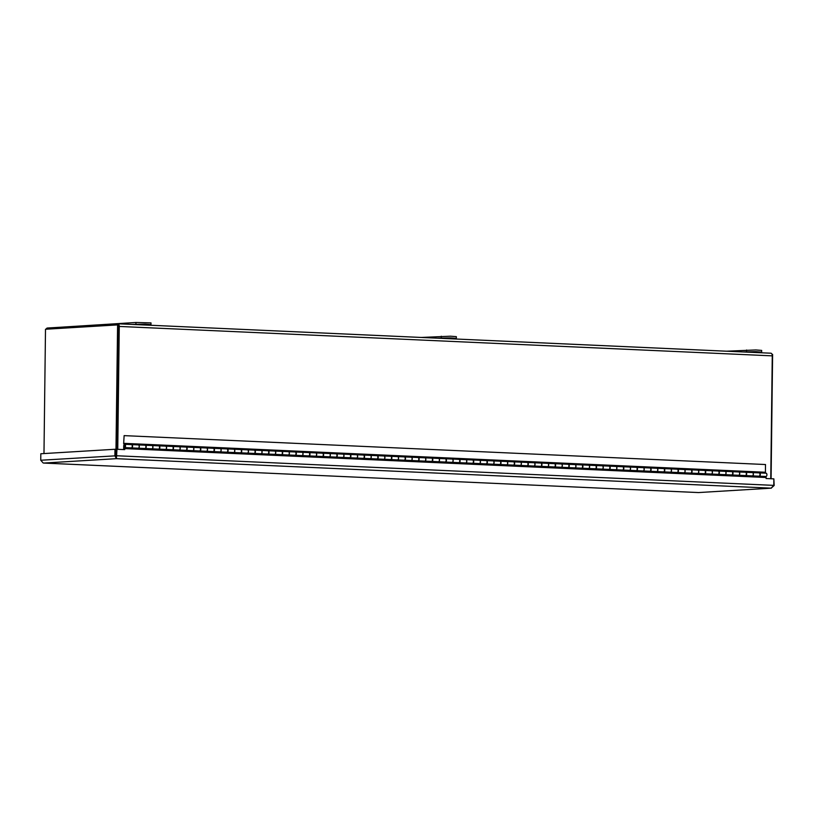 <?xml version="1.0" encoding="UTF-8"?>
<svg xmlns="http://www.w3.org/2000/svg" width="815" height="815" viewBox="0 0 815 815"><rect width="100%" height="100%" fill="white"/><g stroke="black" fill="none" stroke-linecap="round" stroke-linejoin="round"><path stroke-width="1.22" d="M117.788 324.991A1.538 0.856 92.6 0 1 118.583 326.479L117.085 449.279L118.603 324.94L117.594 324.9L115.924 453.894M117.757 449.31L119.265 326.438A2.761 1.538 -87.4 0 0 117.849 323.779A2.761 1.538 -87.4 0 0 117.757 323.779L47.382 328.027A2.761 1.538 -87.4 0 0 46.129 329.209M117.941 323.789L770.756 353.201A2.761 1.538 92.6 0 1 770.847 353.201A2.761 1.538 92.6 0 1 772.263 355.86L770.756 478.741M43.979 453.558L45.497 329.25L117.594 324.9M771.092 478.751L772.61 354.413L772.029 354.382M773.853 478.965L774.168 485.475L771.112 488.175L773.781 485.373L773.863 478.874L766.1 478.527L766.11 477.498L124.736 448.596L124.726 449.625L116.973 449.279L116.413 458.672L114.884 455.768L114.966 449.269L40.831 453.751L40.75 460.241L43.175 462.981M698.608 492.566L771.357 488.165L116.413 458.672L115.893 455.809L40.75 460.241M773.781 485.373L116.891 455.768L116.209 455.809L116.423 457.449M115.893 455.809L115.975 449.32L114.966 449.269M116.973 449.279L116.29 449.32L116.209 455.809M123.666 449.585L123.707 445.999A1.64 0.917 92.6 0 1 124.705 444.297A1.64 0.917 92.6 0 1 125.541 445.988A1.64 0.917 92.6 0 1 124.552 447.588A1.64 0.917 92.6 0 1 124.074 447.313L124.053 449.595L124.063 448.637L124.736 448.596M124.125 435.628L123.656 443.706L124.125 435.628L765.499 464.53L765.428 473.169M758.429 472.853L758.408 472.303L751.766 472.007L758.796 472.282L758.806 472.873M744.778 472.242L744.767 471.691L738.125 471.396L738.135 471.946M731.126 471.63L731.116 471.08L724.474 470.775M717.485 471.009L717.475 470.459L710.833 470.163M703.834 470.398L703.824 469.848L697.182 469.552M690.193 469.786L690.183 469.236L683.541 468.931M676.542 469.165L676.532 468.615L669.889 468.319M662.901 468.554L662.89 468.004L656.248 467.708M649.249 467.942L649.239 467.392L642.597 467.087M635.608 467.321L635.598 466.771L628.956 466.475M621.957 466.71L621.947 466.16L615.305 465.864M608.316 466.099L608.306 465.548L601.664 465.243M594.665 465.477L594.655 464.927L588.012 464.632M581.024 464.866L581.014 464.316L574.371 464.01L574.381 464.56M567.372 464.244L567.362 463.694L560.72 463.399L560.73 463.949M553.731 463.633L553.721 463.083L547.079 462.788L547.089 463.338M540.08 463.022L540.07 462.472L533.428 462.166M526.439 462.4L526.429 461.85L519.787 461.555M512.788 461.789L512.778 461.239L506.135 460.944M499.147 461.178L499.137 460.628L492.494 460.322M485.496 460.557L485.485 460.006L478.843 459.711M471.854 459.945L471.844 459.395L465.202 459.1M458.203 459.334L458.193 458.784L451.551 458.478M444.562 458.713L444.552 458.162L437.91 457.867M430.911 458.101L430.901 457.551L424.258 457.246M417.27 457.48L417.26 456.93L410.617 456.634M403.619 456.869L403.608 456.319L396.966 456.023M389.978 456.257L389.967 455.707L383.325 455.402L383.335 455.952M376.326 455.636L376.316 455.086L369.674 454.79L369.684 455.341M362.685 455.025L362.675 454.475L356.033 454.179M349.034 454.413L349.024 453.863L342.382 453.558M335.393 453.792L335.383 453.242L328.74 452.946M321.742 453.181L321.731 452.631L315.089 452.335M308.101 452.57L308.09 452.019L301.438 451.714M294.449 451.948L294.439 451.398L287.797 451.103M280.808 451.337L280.798 450.787L274.146 450.481M267.157 450.715L267.147 450.175L260.505 449.87M253.516 450.104L253.506 449.554L246.853 449.259M239.865 449.493L239.855 448.943L233.212 448.637M226.224 448.871L226.213 448.321L219.561 448.026M212.572 448.26L212.562 447.71L205.92 447.415M198.931 447.649L198.921 447.099L192.269 446.793L192.289 447.343M185.28 447.028L185.27 446.477L178.628 446.182L178.638 446.732M171.639 446.416L171.619 445.866L164.976 445.571L164.997 446.121M157.988 445.805L157.978 445.255L151.335 444.949M144.347 445.184L144.326 444.633L137.684 444.338M130.695 444.572L130.685 444.022L123.656 443.706M759.305 472.924A1.64 0.917 92.6 0 1 759.458 472.904L766.08 473.199A1.64 0.917 92.6 0 1 766.915 474.89A1.64 0.917 92.6 0 1 765.927 476.49L759.305 476.194A1.64 0.917 92.6 0 1 759.152 476.164M124.033 443.35L765.407 472.252M759.458 472.904A1.64 0.917 92.6 0 1 760.293 474.585A1.64 0.917 92.6 0 1 759.305 476.194M130.685 444.022L124.043 443.686M131.572 444.633A1.64 0.917 92.6 0 1 131.735 444.613A1.64 0.917 92.6 0 1 132.57 446.304A1.64 0.917 92.6 0 1 131.582 447.904A1.64 0.917 92.6 0 1 131.429 447.873M131.072 444.002L131.083 444.593M131.582 447.904L138.204 448.199A1.64 0.917 -87.4 0 0 139.192 446.6A1.64 0.917 -87.4 0 0 138.346 444.919L131.735 444.613M137.704 444.888L137.684 444.297L144.713 444.613L144.724 445.204M145.223 445.245A1.64 0.917 92.6 0 1 145.376 445.235A1.64 0.917 92.6 0 1 146.221 446.915A1.64 0.917 92.6 0 1 145.223 448.515A1.64 0.917 92.6 0 1 145.08 448.484M145.223 448.515L151.845 448.821A1.64 0.917 -87.4 0 0 152.833 447.211A1.64 0.917 -87.4 0 0 151.998 445.53L145.376 445.235M151.346 445.499L151.335 444.909L158.365 445.224L158.375 445.815M158.864 445.866A1.64 0.917 92.6 0 1 159.027 445.846A1.64 0.917 92.6 0 1 159.862 447.537A1.64 0.917 92.6 0 1 158.874 449.136A1.64 0.917 92.6 0 1 158.721 449.106M158.874 449.136L165.496 449.432A1.64 0.917 -87.4 0 0 166.484 447.832A1.64 0.917 -87.4 0 0 165.639 446.141L159.027 445.846M171.619 445.866L164.976 445.53M172.515 446.477A1.64 0.917 92.6 0 1 172.668 446.467A1.64 0.917 92.6 0 1 173.513 448.148A1.64 0.917 92.6 0 1 172.525 449.748A1.64 0.917 92.6 0 1 172.373 449.717M172.006 445.846L172.016 446.437M172.525 449.748L179.137 450.043A1.64 0.917 -87.4 0 0 180.125 448.444A1.64 0.917 -87.4 0 0 179.29 446.763L172.668 446.467M185.27 446.477L178.628 446.141M186.156 447.099A1.64 0.917 92.6 0 1 186.319 447.078A1.64 0.917 92.6 0 1 187.155 448.759A1.64 0.917 92.6 0 1 186.166 450.359A1.64 0.917 92.6 0 1 186.014 450.338M185.657 446.457L185.667 447.048M186.166 450.359L192.788 450.664A1.64 0.917 -87.4 0 0 193.776 449.065A1.64 0.917 -87.4 0 0 192.931 447.374L186.319 447.078M198.921 447.099L192.269 446.752M199.807 447.71A1.64 0.917 92.6 0 1 199.96 447.69A1.64 0.917 92.6 0 1 200.806 449.381A1.64 0.917 92.6 0 1 199.818 450.98A1.64 0.917 92.6 0 1 199.665 450.95M199.298 447.068L199.308 447.659M199.818 450.98L206.429 451.276A1.64 0.917 -87.4 0 0 207.417 449.676A1.64 0.917 -87.4 0 0 206.582 447.995L199.96 447.69M205.93 447.965L205.92 447.374L212.949 447.69L212.959 448.281M213.449 448.321A1.64 0.917 92.6 0 1 213.612 448.311A1.64 0.917 92.6 0 1 214.447 449.992A1.64 0.917 92.6 0 1 213.459 451.591A1.64 0.917 92.6 0 1 213.306 451.561M213.459 451.591L220.081 451.887A1.64 0.917 -87.4 0 0 221.069 450.288A1.64 0.917 -87.4 0 0 220.223 448.607L213.612 448.311M219.581 448.576L219.561 447.985L226.59 448.301L226.601 448.892M227.1 448.943A1.64 0.917 92.6 0 1 227.253 448.922A1.64 0.917 92.6 0 1 228.098 450.603A1.64 0.917 92.6 0 1 227.11 452.213A1.64 0.917 92.6 0 1 226.957 452.182M227.11 452.213L233.722 452.508A1.64 0.917 -87.4 0 0 234.71 450.909A1.64 0.917 -87.4 0 0 233.874 449.218L227.253 448.922M233.222 449.187L233.212 448.596L240.242 448.922L240.252 449.503M240.741 449.554A1.64 0.917 92.6 0 1 240.904 449.534A1.64 0.917 92.6 0 1 241.739 451.225A1.64 0.917 92.6 0 1 240.751 452.824A1.64 0.917 92.6 0 1 240.598 452.794M240.751 452.824L247.373 453.12A1.64 0.917 -87.4 0 0 248.361 451.52A1.64 0.917 -87.4 0 0 247.516 449.839L240.904 449.534M246.874 449.809L246.853 449.218L253.883 449.534L253.893 450.125M254.392 450.165A1.64 0.917 92.6 0 1 254.545 450.155A1.64 0.917 92.6 0 1 255.39 451.836A1.64 0.917 92.6 0 1 254.402 453.435A1.64 0.917 92.6 0 1 254.249 453.405M254.402 453.435L261.014 453.741A1.64 0.917 -87.4 0 0 262.002 452.131A1.64 0.917 -87.4 0 0 261.167 450.451L254.545 450.155M260.515 450.42L260.505 449.829L267.534 450.145L267.544 450.736M268.033 450.787A1.64 0.917 92.6 0 1 268.196 450.766A1.64 0.917 92.6 0 1 269.031 452.447A1.64 0.917 92.6 0 1 268.043 454.057A1.64 0.917 92.6 0 1 267.89 454.026M268.043 454.057L274.665 454.352A1.64 0.917 -87.4 0 0 275.653 452.753A1.64 0.917 -87.4 0 0 274.808 451.062L268.196 450.766M274.166 451.031L274.146 450.451L281.175 450.766L281.195 451.357M281.684 451.398A1.64 0.917 92.6 0 1 281.837 451.378A1.64 0.917 92.6 0 1 282.683 453.069A1.64 0.917 92.6 0 1 281.695 454.668A1.64 0.917 92.6 0 1 281.542 454.638M281.695 454.668L288.306 454.964A1.64 0.917 -87.4 0 0 289.294 453.364A1.64 0.917 -87.4 0 0 288.459 451.683L281.837 451.378M287.807 451.653L287.797 451.062L294.826 451.378L294.836 451.968M295.325 452.009A1.64 0.917 92.6 0 1 295.488 451.999A1.64 0.917 92.6 0 1 296.324 453.68A1.64 0.917 92.6 0 1 295.336 455.279A1.64 0.917 92.6 0 1 295.183 455.249M295.336 455.279L301.957 455.585A1.64 0.917 -87.4 0 0 302.946 453.975A1.64 0.917 -87.4 0 0 302.1 452.294L295.488 451.999M301.458 452.264L301.438 451.673L308.467 451.989L308.488 452.58M308.977 452.631A1.64 0.917 92.6 0 1 309.13 452.61A1.64 0.917 92.6 0 1 309.975 454.291A1.64 0.917 92.6 0 1 308.987 455.901A1.64 0.917 92.6 0 1 308.834 455.87M308.987 455.901L315.599 456.196A1.64 0.917 -87.4 0 0 316.587 454.597A1.64 0.917 -87.4 0 0 315.751 452.906L309.13 452.61M315.099 452.885L315.089 452.294L322.119 452.61L322.129 453.201M322.618 453.242A1.64 0.917 92.6 0 1 322.781 453.232A1.64 0.917 92.6 0 1 323.616 454.913A1.64 0.917 92.6 0 1 322.628 456.512A1.64 0.917 92.6 0 1 322.475 456.481M322.628 456.512L329.25 456.808A1.64 0.917 -87.4 0 0 330.238 455.208A1.64 0.917 -87.4 0 0 329.392 453.527L322.781 453.232M328.751 453.497L328.73 452.906L335.76 453.221L335.78 453.812M336.269 453.853A1.64 0.917 92.6 0 1 336.422 453.843A1.64 0.917 92.6 0 1 337.267 455.524A1.64 0.917 92.6 0 1 336.279 457.123A1.64 0.917 92.6 0 1 336.126 457.093M336.279 457.123L342.891 457.429A1.64 0.917 -87.4 0 0 343.879 455.819A1.64 0.917 -87.4 0 0 343.044 454.138L336.422 453.843M342.392 454.108L342.382 453.517L349.411 453.833L349.421 454.424M349.91 454.475A1.64 0.917 92.6 0 1 350.073 454.454A1.64 0.917 92.6 0 1 350.908 456.145A1.64 0.917 92.6 0 1 349.92 457.745A1.64 0.917 92.6 0 1 349.767 457.714M349.92 457.745L356.542 458.04A1.64 0.917 -87.4 0 0 357.53 456.441A1.64 0.917 -87.4 0 0 356.685 454.75L350.073 454.454M356.043 454.729L356.023 454.138L363.052 454.454L363.072 455.045M363.561 455.086A1.64 0.917 92.6 0 1 363.714 455.076A1.64 0.917 92.6 0 1 364.56 456.757A1.64 0.917 92.6 0 1 363.572 458.356A1.64 0.917 92.6 0 1 363.419 458.325M363.572 458.356L370.183 458.651A1.64 0.917 -87.4 0 0 371.171 457.052A1.64 0.917 -87.4 0 0 370.336 455.371L363.714 455.076M376.316 455.086L369.674 454.75M377.202 455.707A1.64 0.917 92.6 0 1 377.365 455.687A1.64 0.917 92.6 0 1 378.201 457.368A1.64 0.917 92.6 0 1 377.213 458.977A1.64 0.917 92.6 0 1 377.06 458.947M376.703 455.065L376.713 455.656M377.213 458.977L383.834 459.273A1.64 0.917 -87.4 0 0 384.823 457.673A1.64 0.917 -87.4 0 0 383.977 455.982L377.365 455.687M389.967 455.707L383.315 455.361M390.854 456.319A1.64 0.917 92.6 0 1 391.006 456.298A1.64 0.917 92.6 0 1 391.852 457.989A1.64 0.917 92.6 0 1 390.864 459.589A1.64 0.917 92.6 0 1 390.711 459.558M390.344 455.677L390.365 456.268M390.864 459.589L397.476 459.884A1.64 0.917 -87.4 0 0 398.464 458.285A1.64 0.917 -87.4 0 0 397.628 456.604L391.006 456.298M396.976 456.573L396.966 455.982L403.995 456.298L404.006 456.889M404.495 456.93A1.64 0.917 92.6 0 1 404.658 456.92A1.64 0.917 92.6 0 1 405.493 458.601A1.64 0.917 92.6 0 1 404.505 460.2A1.64 0.917 92.6 0 1 404.352 460.169M404.505 460.2L411.127 460.506A1.64 0.917 -87.4 0 0 412.115 458.896A1.64 0.917 -87.4 0 0 411.269 457.215L404.658 456.92M410.628 457.184L410.607 456.594L417.637 456.909L417.657 457.5M418.146 457.551A1.64 0.917 92.6 0 1 418.299 457.531A1.64 0.917 92.6 0 1 419.144 459.212A1.64 0.917 92.6 0 1 418.156 460.821A1.64 0.917 92.6 0 1 418.003 460.791M418.156 460.821L424.768 461.117A1.64 0.917 -87.4 0 0 425.756 459.517A1.64 0.917 -87.4 0 0 424.921 457.826L418.299 457.531M424.269 457.796L424.258 457.205L431.288 457.531L431.298 458.122M431.797 458.162A1.64 0.917 92.6 0 1 431.95 458.142A1.64 0.917 92.6 0 1 432.785 459.833A1.64 0.917 92.6 0 1 431.797 461.433A1.64 0.917 92.6 0 1 431.644 461.402M431.797 461.433L438.419 461.728A1.64 0.917 -87.4 0 0 439.407 460.129A1.64 0.917 -87.4 0 0 438.562 458.448L431.95 458.142M437.92 458.417L437.899 457.826L444.929 458.142L444.949 458.733M445.438 458.774A1.64 0.917 92.6 0 1 445.591 458.764A1.64 0.917 92.6 0 1 446.437 460.444A1.64 0.917 92.6 0 1 445.448 462.044A1.64 0.917 92.6 0 1 445.296 462.013M445.448 462.044L452.06 462.349A1.64 0.917 -87.4 0 0 453.048 460.74A1.64 0.917 -87.4 0 0 452.213 459.059L445.591 458.764M451.561 459.028L451.551 458.438L458.58 458.753L458.59 459.344M459.089 459.395A1.64 0.917 92.6 0 1 459.242 459.375A1.64 0.917 92.6 0 1 460.078 461.056A1.64 0.917 92.6 0 1 459.089 462.665A1.64 0.917 92.6 0 1 458.937 462.635M459.089 462.665L465.711 462.961A1.64 0.917 -87.4 0 0 466.7 461.361A1.64 0.917 -87.4 0 0 465.854 459.67L459.242 459.375M465.212 459.65L465.192 459.059L472.221 459.375L472.242 459.966M472.731 460.006A1.64 0.917 92.6 0 1 472.883 459.986A1.64 0.917 92.6 0 1 473.729 461.677A1.64 0.917 92.6 0 1 472.741 463.277A1.64 0.917 92.6 0 1 472.588 463.246M472.741 463.277L479.352 463.572A1.64 0.917 -87.4 0 0 480.341 461.973A1.64 0.917 -87.4 0 0 479.505 460.292L472.883 459.986M478.853 460.261L478.843 459.67L485.872 459.986L485.883 460.577M486.382 460.618A1.64 0.917 92.6 0 1 486.535 460.607A1.64 0.917 92.6 0 1 487.37 462.288A1.64 0.917 92.6 0 1 486.382 463.888A1.64 0.917 92.6 0 1 486.229 463.857M486.382 463.888L493.004 464.193A1.64 0.917 -87.4 0 0 493.992 462.584A1.64 0.917 -87.4 0 0 493.146 460.903L486.535 460.607M492.505 460.872L492.494 460.281L499.514 460.597L499.534 461.188M500.023 461.239A1.64 0.917 92.6 0 1 500.176 461.219A1.64 0.917 92.6 0 1 501.021 462.91A1.64 0.917 92.6 0 1 500.033 464.509A1.64 0.917 92.6 0 1 499.88 464.479M500.033 464.509L506.645 464.805A1.64 0.917 -87.4 0 0 507.633 463.205A1.64 0.917 -87.4 0 0 506.798 461.514L500.176 461.219M506.146 461.494L506.135 460.903L513.165 461.219L513.175 461.81M513.674 461.85A1.64 0.917 92.6 0 1 513.827 461.84A1.64 0.917 92.6 0 1 514.662 463.521A1.64 0.917 92.6 0 1 513.674 465.121A1.64 0.917 92.6 0 1 513.521 465.09M513.674 465.121L520.296 465.416A1.64 0.917 -87.4 0 0 521.284 463.817A1.64 0.917 -87.4 0 0 520.439 462.136L513.827 461.84M519.797 462.105L519.787 461.514L526.806 461.83L526.826 462.421M527.315 462.472A1.64 0.917 92.6 0 1 527.468 462.451A1.64 0.917 92.6 0 1 528.314 464.132A1.64 0.917 92.6 0 1 527.325 465.742A1.64 0.917 92.6 0 1 527.173 465.711M527.325 465.742L533.937 466.037A1.64 0.917 -87.4 0 0 534.925 464.438A1.64 0.917 -87.4 0 0 534.09 462.747L527.468 462.451M533.438 462.716L533.428 462.125L540.457 462.441L540.467 463.032M540.966 463.083A1.64 0.917 92.6 0 1 541.119 463.063A1.64 0.917 92.6 0 1 541.955 464.754A1.64 0.917 92.6 0 1 540.966 466.353A1.64 0.917 92.6 0 1 540.814 466.323M540.966 466.353L547.588 466.649A1.64 0.917 -87.4 0 0 548.577 465.049A1.64 0.917 -87.4 0 0 547.731 463.368L541.119 463.063M553.721 463.083L547.079 462.747M554.607 463.694A1.64 0.917 92.6 0 1 554.76 463.684A1.64 0.917 92.6 0 1 555.606 465.365A1.64 0.917 92.6 0 1 554.618 466.964A1.64 0.917 92.6 0 1 554.465 466.934M554.098 463.063L554.118 463.654M554.618 466.964L561.229 467.26A1.64 0.917 -87.4 0 0 562.228 465.66A1.64 0.917 -87.4 0 0 561.382 463.98L554.76 463.684M567.362 463.694L560.72 463.358M568.259 464.316A1.64 0.917 92.6 0 1 568.412 464.295A1.64 0.917 92.6 0 1 569.247 465.976A1.64 0.917 92.6 0 1 568.259 467.586A1.64 0.917 92.6 0 1 568.106 467.555M567.749 463.674L567.76 464.265M568.259 467.586L574.881 467.881A1.64 0.917 -87.4 0 0 575.869 466.282A1.64 0.917 -87.4 0 0 575.023 464.591L568.412 464.295M581.014 464.316L574.371 463.969M581.9 464.927A1.64 0.917 92.6 0 1 582.053 464.907A1.64 0.917 92.6 0 1 582.898 466.598A1.64 0.917 92.6 0 1 581.91 468.197A1.64 0.917 92.6 0 1 581.757 468.167M581.39 464.295L581.411 464.876M581.91 468.197L588.522 468.493A1.64 0.917 -87.4 0 0 589.52 466.893A1.64 0.917 -87.4 0 0 588.675 465.212L582.053 464.907M588.023 465.182L588.012 464.591L595.042 464.907L595.052 465.497M595.551 465.538A1.64 0.917 92.6 0 1 595.704 465.528A1.64 0.917 92.6 0 1 596.539 467.209A1.64 0.917 92.6 0 1 595.551 468.808A1.64 0.917 92.6 0 1 595.398 468.778M595.551 468.808L602.173 469.114A1.64 0.917 -87.4 0 0 603.161 467.504A1.64 0.917 -87.4 0 0 602.316 465.823L595.704 465.528M601.674 465.793L601.664 465.202L608.683 465.518L608.703 466.109M609.192 466.16A1.64 0.917 92.6 0 1 609.345 466.139A1.64 0.917 92.6 0 1 610.191 467.82A1.64 0.917 92.6 0 1 609.202 469.43A1.64 0.917 92.6 0 1 609.05 469.399M609.202 469.43L615.814 469.725A1.64 0.917 -87.4 0 0 616.812 468.126A1.64 0.917 -87.4 0 0 615.967 466.435L609.345 466.139M615.315 466.404L615.305 465.823L622.334 466.139L622.344 466.73M622.843 466.771A1.64 0.917 92.6 0 1 622.996 466.751A1.64 0.917 92.6 0 1 623.832 468.442A1.64 0.917 92.6 0 1 622.843 470.041A1.64 0.917 92.6 0 1 622.691 470.011M622.843 470.041L629.465 470.337A1.64 0.917 -87.4 0 0 630.453 468.737A1.64 0.917 -87.4 0 0 629.608 467.056L622.996 466.751M628.966 467.026L628.956 466.435L635.975 466.751L635.995 467.341M636.484 467.382A1.64 0.917 92.6 0 1 636.637 467.372A1.64 0.917 92.6 0 1 637.483 469.053A1.64 0.917 92.6 0 1 636.495 470.652A1.64 0.917 92.6 0 1 636.342 470.622M636.495 470.652L643.106 470.958A1.64 0.917 -87.4 0 0 644.105 469.348A1.64 0.917 -87.4 0 0 643.259 467.667L636.637 467.372M642.607 467.637L642.597 467.046L649.626 467.362L649.636 467.953M650.136 468.004A1.64 0.917 92.6 0 1 650.289 467.983A1.64 0.917 92.6 0 1 651.124 469.664A1.64 0.917 92.6 0 1 650.136 471.274A1.64 0.917 92.6 0 1 649.983 471.243M650.136 471.274L656.758 471.569A1.64 0.917 -87.4 0 0 657.746 469.97A1.64 0.917 -87.4 0 0 656.9 468.279L650.289 467.983M656.258 468.258L656.248 467.667L663.267 467.983L663.288 468.574M663.777 468.615A1.64 0.917 92.6 0 1 663.93 468.605A1.64 0.917 92.6 0 1 664.775 470.286A1.64 0.917 92.6 0 1 663.787 471.885A1.64 0.917 92.6 0 1 663.634 471.854M663.787 471.885L670.399 472.18A1.64 0.917 -87.4 0 0 671.397 470.581A1.64 0.917 -87.4 0 0 670.551 468.9L663.93 468.605M669.899 468.87L669.889 468.279L676.919 468.594L676.929 469.185M677.428 469.226A1.64 0.917 92.6 0 1 677.581 469.216A1.64 0.917 92.6 0 1 678.416 470.897A1.64 0.917 92.6 0 1 677.428 472.496A1.64 0.917 92.6 0 1 677.275 472.476M677.428 472.496L684.05 472.802A1.64 0.917 -87.4 0 0 685.038 471.192A1.64 0.917 -87.4 0 0 684.193 469.511L677.581 469.216M683.551 469.481L683.541 468.89L690.56 469.206L690.58 469.797M691.069 469.848A1.64 0.917 92.6 0 1 691.222 469.827A1.64 0.917 92.6 0 1 692.067 471.518A1.64 0.917 92.6 0 1 691.079 473.118A1.64 0.917 92.6 0 1 690.926 473.087M691.079 473.118L697.691 473.413A1.64 0.917 -87.4 0 0 698.689 471.814A1.64 0.917 -87.4 0 0 697.844 470.133L691.222 469.827M697.192 470.102L697.182 469.511L704.211 469.827L704.221 470.418M704.72 470.459A1.64 0.917 92.6 0 1 704.873 470.449A1.64 0.917 92.6 0 1 705.709 472.13A1.64 0.917 92.6 0 1 704.72 473.729A1.64 0.917 92.6 0 1 704.568 473.698M704.72 473.729L711.342 474.024A1.64 0.917 -87.4 0 0 712.33 472.425A1.64 0.917 -87.4 0 0 711.485 470.744L704.873 470.449M710.843 470.713L710.833 470.123L717.852 470.438L717.872 471.029M718.361 471.08A1.64 0.917 92.6 0 1 718.514 471.06A1.64 0.917 92.6 0 1 719.36 472.741A1.64 0.917 92.6 0 1 718.372 474.35A1.64 0.917 92.6 0 1 718.219 474.32M718.372 474.35L724.983 474.646A1.64 0.917 -87.4 0 0 725.982 473.046A1.64 0.917 -87.4 0 0 725.136 471.355L718.514 471.06M724.484 471.325L724.474 470.734L731.503 471.06L731.513 471.64M732.013 471.691A1.64 0.917 92.6 0 1 732.165 471.671A1.64 0.917 92.6 0 1 733.001 473.362A1.64 0.917 92.6 0 1 732.013 474.962A1.64 0.917 92.6 0 1 731.86 474.931M732.013 474.962L738.635 475.257A1.64 0.917 -87.4 0 0 739.623 473.658A1.64 0.917 -87.4 0 0 738.787 471.977L732.165 471.671M744.767 471.691L738.125 471.355M745.654 472.303A1.64 0.917 92.6 0 1 745.807 472.293A1.64 0.917 92.6 0 1 746.652 473.973A1.64 0.917 92.6 0 1 745.664 475.573A1.64 0.917 92.6 0 1 745.511 475.542M745.144 471.671L745.165 472.262M745.664 475.573L752.276 475.879A1.64 0.917 -87.4 0 0 753.274 474.269A1.64 0.917 -87.4 0 0 752.428 472.588L745.807 472.293M751.776 472.557L751.766 471.966M137.429 448.882L137.44 448.169M151.081 449.493L151.081 448.78M164.722 450.104L164.732 449.401M178.373 450.726L178.373 450.012M192.014 451.337L192.024 450.624M205.665 451.958L205.675 451.245M219.306 452.57L219.317 451.856M232.958 453.181L232.968 452.468M246.599 453.802L246.609 453.089M260.25 454.413L260.26 453.7M273.891 455.025L273.901 454.322M287.542 455.646L287.552 454.933M301.183 456.257L301.193 455.544M314.835 456.869L314.845 456.166M328.476 457.49L328.486 456.777M342.127 458.101L342.137 457.388M355.768 458.713L355.778 458.01M369.419 459.334L369.429 458.621M383.06 459.945L383.07 459.232M396.711 460.567L396.722 459.854M410.353 461.178L410.363 460.465M424.004 461.789L424.014 461.086M437.645 462.411L437.655 461.697M451.296 463.022L451.306 462.309M464.937 463.633L464.947 462.93M478.588 464.255L478.599 463.541M492.229 464.866L492.24 464.153M505.881 465.477L505.891 464.774M519.522 466.099L519.532 465.385M533.173 466.71L533.183 465.997M546.814 467.331L546.824 466.618M560.465 467.942L560.476 467.229M574.106 468.554L574.117 467.841M587.758 469.175L587.768 468.462M601.399 469.786L601.409 469.073M615.05 470.398L615.06 469.695M628.691 471.019L628.701 470.306M642.342 471.63L642.352 470.917M655.983 472.242L655.994 471.539M669.635 472.863L669.645 472.15M683.276 473.474L683.286 472.761M696.927 474.086L696.937 473.383M710.568 474.707L710.578 473.994M724.219 475.318L724.229 474.605M737.86 475.94L737.87 475.227M751.511 476.551L751.522 475.838M765.438 477.468L758.51 476.867L758.52 476.154M752.388 475.879L758.999 476.174A1.64 0.917 -87.4 0 0 759.988 474.575A1.64 0.917 -87.4 0 0 759.152 472.894L752.53 472.588A1.64 0.917 92.6 0 1 753.376 474.279A1.64 0.917 92.6 0 1 752.388 475.879A1.64 0.917 92.6 0 1 752.337 475.879M751.899 475.858L751.899 476.571L744.869 476.255L744.879 475.542M738.736 475.267L745.358 475.563A1.64 0.917 -87.4 0 0 746.346 473.963A1.64 0.917 -87.4 0 0 745.501 472.272L738.889 471.977A1.64 0.917 92.6 0 1 739.725 473.658A1.64 0.917 92.6 0 1 738.736 475.267A1.64 0.917 92.6 0 1 738.685 475.257M738.258 475.247L738.247 475.95L731.218 475.634L731.228 474.921M725.095 474.646L731.707 474.951A1.64 0.917 -87.4 0 0 732.695 473.342A1.64 0.917 -87.4 0 0 731.86 471.661L725.238 471.365A1.64 0.917 92.6 0 1 726.084 473.046A1.64 0.917 92.6 0 1 725.095 474.646A1.64 0.917 92.6 0 1 725.044 474.646M724.606 474.625L724.606 475.339L717.577 475.023L717.587 474.31M711.444 474.035L718.066 474.33A1.64 0.917 -87.4 0 0 719.054 472.731A1.64 0.917 -87.4 0 0 718.209 471.05L711.597 470.744A1.64 0.917 92.6 0 1 712.432 472.435A1.64 0.917 92.6 0 1 711.444 474.035A1.64 0.917 92.6 0 1 711.393 474.024M710.965 474.014L710.955 474.727L703.926 474.401L703.936 473.698M697.793 473.423L704.415 473.719A1.64 0.917 -87.4 0 0 705.403 472.119A1.64 0.917 -87.4 0 0 704.568 470.428L697.946 470.133A1.64 0.917 92.6 0 1 698.791 471.814A1.64 0.917 92.6 0 1 697.793 473.423A1.64 0.917 92.6 0 1 697.742 473.413M697.314 473.393L697.314 474.106L690.285 473.79L690.295 473.077M684.152 472.802L690.774 473.097A1.64 0.917 -87.4 0 0 691.762 471.498A1.64 0.917 -87.4 0 0 690.916 469.817L684.305 469.522A1.64 0.917 92.6 0 1 685.14 471.202A1.64 0.917 92.6 0 1 684.152 472.802A1.64 0.917 92.6 0 1 684.101 472.802M683.673 472.781L683.663 473.495L676.633 473.179L676.644 472.466M670.5 472.191L677.122 472.486A1.64 0.917 -87.4 0 0 678.111 470.887A1.64 0.917 -87.4 0 0 677.275 469.206L670.653 468.9A1.64 0.917 92.6 0 1 671.499 470.591A1.64 0.917 92.6 0 1 670.5 472.191A1.64 0.917 92.6 0 1 670.45 472.18M670.022 472.17L670.022 472.873L662.992 472.557L663.002 471.854M656.859 471.569L663.481 471.875A1.64 0.917 -87.4 0 0 664.47 470.275A1.64 0.917 -87.4 0 0 663.624 468.584L657.012 468.289A1.64 0.917 92.6 0 1 657.848 469.97A1.64 0.917 92.6 0 1 656.859 471.569A1.64 0.917 92.6 0 1 656.809 471.569M656.381 471.549L656.37 472.262L649.341 471.946L649.351 471.233M643.208 470.958L649.83 471.253A1.64 0.917 -87.4 0 0 650.818 469.654A1.64 0.917 -87.4 0 0 649.983 467.973L643.361 467.678A1.64 0.917 92.6 0 1 644.207 469.359A1.64 0.917 92.6 0 1 643.208 470.958A1.64 0.917 92.6 0 1 643.157 470.958M642.729 470.938L642.729 471.651L635.7 471.335L635.71 470.622M629.567 470.347L636.189 470.642A1.64 0.917 -87.4 0 0 637.177 469.043A1.64 0.917 -87.4 0 0 636.332 467.352L629.71 467.056A1.64 0.917 92.6 0 1 630.555 468.747A1.64 0.917 92.6 0 1 629.567 470.347A1.64 0.917 92.6 0 1 629.516 470.337M629.088 470.326L629.078 471.029L622.049 470.713L622.059 470.011M615.916 469.725L622.538 470.031A1.64 0.917 -87.4 0 0 623.526 468.421A1.64 0.917 -87.4 0 0 622.691 466.74L616.069 466.445A1.64 0.917 92.6 0 1 616.914 468.126A1.64 0.917 92.6 0 1 615.916 469.725A1.64 0.917 92.6 0 1 615.865 469.725M615.437 469.705L615.437 470.418L608.408 470.102L608.418 469.389M602.275 469.114L608.897 469.409A1.64 0.917 -87.4 0 0 609.885 467.81A1.64 0.917 -87.4 0 0 609.039 466.129L602.417 465.823A1.64 0.917 92.6 0 1 603.263 467.515A1.64 0.917 92.6 0 1 602.275 469.114A1.64 0.917 92.6 0 1 602.224 469.114M601.796 469.094L601.786 469.807L594.756 469.491L594.767 468.778M588.624 468.503L595.245 468.798A1.64 0.917 -87.4 0 0 596.234 467.199A1.64 0.917 -87.4 0 0 595.398 465.508L588.776 465.212A1.64 0.917 92.6 0 1 589.622 466.893A1.64 0.917 92.6 0 1 588.624 468.503A1.64 0.917 92.6 0 1 588.573 468.493M588.145 468.482L588.135 469.185L581.115 468.87L581.115 468.156M574.982 467.881L581.604 468.187A1.64 0.917 -87.4 0 0 582.593 466.577A1.64 0.917 -87.4 0 0 581.747 464.896L575.125 464.601A1.64 0.917 92.6 0 1 575.971 466.282A1.64 0.917 92.6 0 1 574.982 467.881A1.64 0.917 92.6 0 1 574.932 467.881M574.504 467.861L574.494 468.574L567.464 468.258L567.474 467.545M561.331 467.27L567.953 467.565A1.64 0.917 -87.4 0 0 568.941 465.966A1.64 0.917 -87.4 0 0 568.106 464.285L561.484 463.98A1.64 0.917 92.6 0 1 562.33 465.671A1.64 0.917 92.6 0 1 561.331 467.27A1.64 0.917 92.6 0 1 561.28 467.26M560.852 467.25L560.842 467.963L553.823 467.637L553.823 466.934M547.69 466.659L554.312 466.954A1.64 0.917 -87.4 0 0 555.3 465.355A1.64 0.917 -87.4 0 0 554.455 463.664L547.833 463.368A1.64 0.917 92.6 0 1 548.678 465.049A1.64 0.917 92.6 0 1 547.69 466.659A1.64 0.917 92.6 0 1 547.639 466.649M547.211 466.628L547.201 467.341L540.172 467.026L540.182 466.312M534.039 466.037L540.661 466.343A1.64 0.917 -87.4 0 0 541.649 464.733A1.64 0.917 -87.4 0 0 540.814 463.052L534.192 462.757A1.64 0.917 92.6 0 1 535.037 464.438A1.64 0.917 92.6 0 1 534.039 466.037A1.64 0.917 92.6 0 1 533.988 466.037M533.56 466.017L533.55 466.73L526.531 466.414L526.531 465.701M520.398 465.426L527.02 465.722A1.64 0.917 -87.4 0 0 528.008 464.122A1.64 0.917 -87.4 0 0 527.162 462.441L520.54 462.136A1.64 0.917 92.6 0 1 521.386 463.827A1.64 0.917 92.6 0 1 520.398 465.426A1.64 0.917 92.6 0 1 520.347 465.416M519.919 465.406L519.909 466.119L512.88 465.793L512.89 465.09M506.747 464.815L513.369 465.11A1.64 0.917 -87.4 0 0 514.357 463.511A1.64 0.917 -87.4 0 0 513.521 461.82L506.899 461.524A1.64 0.917 92.6 0 1 507.745 463.205A1.64 0.917 92.6 0 1 506.747 464.815A1.64 0.917 92.6 0 1 506.696 464.805M506.268 464.784L506.258 465.497L499.238 465.182L499.238 464.469M493.106 464.193L499.727 464.489A1.64 0.917 -87.4 0 0 500.716 462.889A1.64 0.917 -87.4 0 0 499.87 461.209L493.248 460.913A1.64 0.917 92.6 0 1 494.094 462.594A1.64 0.917 92.6 0 1 493.106 464.193A1.64 0.917 92.6 0 1 493.055 464.193M492.627 464.173L492.617 464.886L485.587 464.57L485.597 463.857M479.454 463.582L486.076 463.878A1.64 0.917 -87.4 0 0 487.064 462.278A1.64 0.917 -87.4 0 0 486.229 460.587L479.607 460.292A1.64 0.917 92.6 0 1 480.453 461.983A1.64 0.917 92.6 0 1 479.454 463.582A1.64 0.917 92.6 0 1 479.403 463.572M478.976 463.562L478.965 464.265L471.946 463.949L471.946 463.246M465.813 462.961L472.435 463.266A1.64 0.917 -87.4 0 0 473.423 461.657A1.64 0.917 -87.4 0 0 472.578 459.976L465.956 459.68A1.64 0.917 92.6 0 1 466.801 461.361A1.64 0.917 92.6 0 1 465.813 462.961A1.64 0.917 92.6 0 1 465.762 462.961M465.334 462.94L465.324 463.654L458.295 463.338L458.305 462.625M452.162 462.349L458.784 462.645A1.64 0.917 -87.4 0 0 459.772 461.046A1.64 0.917 -87.4 0 0 458.937 459.365L452.315 459.059A1.64 0.917 92.6 0 1 453.15 460.75A1.64 0.917 92.6 0 1 452.162 462.349A1.64 0.917 92.6 0 1 452.111 462.349M451.683 462.329L451.673 463.042L444.654 462.726L444.654 462.013M438.521 461.738L445.143 462.034A1.64 0.917 -87.4 0 0 446.131 460.434A1.64 0.917 -87.4 0 0 445.285 458.743L438.664 458.448A1.64 0.917 92.6 0 1 439.509 460.129A1.64 0.917 92.6 0 1 438.521 461.738A1.64 0.917 92.6 0 1 438.47 461.728M438.042 461.718L438.032 462.421L431.003 462.105L431.013 461.392M424.87 461.117L431.492 461.422A1.64 0.917 -87.4 0 0 432.48 459.813A1.64 0.917 -87.4 0 0 431.644 458.132L425.022 457.836A1.64 0.917 92.6 0 1 425.858 459.517A1.64 0.917 92.6 0 1 424.87 461.117A1.64 0.917 92.6 0 1 424.819 461.117M424.391 461.096L424.381 461.81L417.362 461.494L417.362 460.781M411.229 460.506L417.851 460.801A1.64 0.917 -87.4 0 0 418.839 459.202A1.64 0.917 -87.4 0 0 417.993 457.521L411.371 457.215A1.64 0.917 92.6 0 1 412.217 458.906A1.64 0.917 92.6 0 1 411.229 460.506A1.64 0.917 92.6 0 1 411.178 460.506M410.75 460.485L410.74 461.198L403.71 460.882L403.72 460.169M397.577 459.894L404.199 460.19A1.64 0.917 -87.4 0 0 405.187 458.59A1.64 0.917 -87.4 0 0 404.352 456.899L397.73 456.604A1.64 0.917 92.6 0 1 398.566 458.285A1.64 0.917 92.6 0 1 397.577 459.894A1.64 0.917 92.6 0 1 397.526 459.884M397.099 459.874L397.088 460.577L390.069 460.261L390.069 459.548M383.936 459.273L390.548 459.579A1.64 0.917 -87.4 0 0 391.546 457.969A1.64 0.917 -87.4 0 0 390.701 456.288L384.079 455.993A1.64 0.917 92.6 0 1 384.924 457.673A1.64 0.917 92.6 0 1 383.936 459.273A1.64 0.917 92.6 0 1 383.885 459.273M383.457 459.253L383.447 459.966L376.418 459.65L376.428 458.937M370.285 458.662L376.907 458.957A1.64 0.917 -87.4 0 0 377.895 457.358A1.64 0.917 -87.4 0 0 377.06 455.677L370.438 455.371A1.64 0.917 92.6 0 1 371.273 457.062A1.64 0.917 92.6 0 1 370.285 458.662A1.64 0.917 92.6 0 1 370.234 458.651M369.806 458.641L369.796 459.354L362.777 459.028L362.777 458.325M356.644 458.05L363.256 458.346A1.64 0.917 -87.4 0 0 364.254 456.746A1.64 0.917 -87.4 0 0 363.409 455.055L356.787 454.76A1.64 0.917 92.6 0 1 357.632 456.441A1.64 0.917 92.6 0 1 356.644 458.05A1.64 0.917 92.6 0 1 356.593 458.04M356.165 458.02L356.155 458.733L349.126 458.417L349.136 457.704M342.993 457.429L349.615 457.724A1.64 0.917 -87.4 0 0 350.603 456.125A1.64 0.917 -87.4 0 0 349.767 454.444L343.146 454.149A1.64 0.917 92.6 0 1 343.981 455.829A1.64 0.917 92.6 0 1 342.993 457.429A1.64 0.917 92.6 0 1 342.942 457.429M342.514 457.409L342.504 458.122L335.485 457.806L335.485 457.093M329.352 456.818L335.963 457.113A1.64 0.917 -87.4 0 0 336.962 455.514A1.64 0.917 -87.4 0 0 336.116 453.833L329.494 453.527A1.64 0.917 92.6 0 1 330.34 455.218A1.64 0.917 92.6 0 1 329.352 456.818A1.64 0.917 92.6 0 1 329.301 456.808M328.873 456.797L328.863 457.5L321.833 457.184L321.844 456.481M315.7 456.196L322.322 456.502A1.64 0.917 -87.4 0 0 323.311 454.892A1.64 0.917 -87.4 0 0 322.465 453.211L315.853 452.916A1.64 0.917 92.6 0 1 316.689 454.597A1.64 0.917 92.6 0 1 315.7 456.196A1.64 0.917 92.6 0 1 315.649 456.196M315.222 456.176L315.211 456.889L308.182 456.573L308.192 455.86M302.059 455.585L308.671 455.88A1.64 0.917 -87.4 0 0 309.669 454.281A1.64 0.917 -87.4 0 0 308.824 452.6L302.202 452.305A1.64 0.917 92.6 0 1 303.048 453.986A1.64 0.917 92.6 0 1 302.059 455.585A1.64 0.917 92.6 0 1 302.008 455.585M301.581 455.565L301.57 456.278L294.541 455.962L294.551 455.249M288.408 454.974L295.03 455.269A1.64 0.917 -87.4 0 0 296.018 453.67A1.64 0.917 -87.4 0 0 295.173 451.979L288.561 451.683A1.64 0.917 92.6 0 1 289.396 453.364A1.64 0.917 92.6 0 1 288.408 454.974A1.64 0.917 92.6 0 1 288.357 454.964M287.929 454.953L287.919 455.656L280.89 455.341L280.9 454.638M274.767 454.352L281.379 454.658A1.64 0.917 -87.4 0 0 282.377 453.048A1.64 0.917 -87.4 0 0 281.532 451.367L274.91 451.072A1.64 0.917 92.6 0 1 275.755 452.753A1.64 0.917 92.6 0 1 274.767 454.352A1.64 0.917 92.6 0 1 274.716 454.352M274.288 454.332L274.278 455.045L267.249 454.729L267.259 454.016M261.116 453.741L267.738 454.037A1.64 0.917 -87.4 0 0 268.726 452.437A1.64 0.917 -87.4 0 0 267.88 450.756L261.269 450.451A1.64 0.917 92.6 0 1 262.104 452.142A1.64 0.917 92.6 0 1 261.116 453.741A1.64 0.917 92.6 0 1 261.065 453.741M260.637 453.721L260.627 454.434L253.597 454.118L253.608 453.405M247.475 453.13L254.086 453.425A1.64 0.917 -87.4 0 0 255.085 451.826A1.64 0.917 -87.4 0 0 254.239 450.135L247.617 449.839A1.64 0.917 92.6 0 1 248.463 451.52A1.64 0.917 92.6 0 1 247.475 453.13A1.64 0.917 92.6 0 1 247.424 453.12M246.996 453.109L246.986 453.812L239.956 453.497L239.967 452.783M233.824 452.508L240.445 452.814A1.64 0.917 -87.4 0 0 241.434 451.204A1.64 0.917 -87.4 0 0 240.588 449.523L233.976 449.228A1.64 0.917 92.6 0 1 234.812 450.909A1.64 0.917 92.6 0 1 233.824 452.508A1.64 0.917 92.6 0 1 233.773 452.508M233.345 452.488L233.334 453.201L226.305 452.885L226.315 452.172M220.182 451.897L226.794 452.193A1.64 0.917 -87.4 0 0 227.793 450.593A1.64 0.917 -87.4 0 0 226.947 448.912L220.325 448.607A1.64 0.917 92.6 0 1 221.171 450.298A1.64 0.917 92.6 0 1 220.182 451.897A1.64 0.917 92.6 0 1 220.132 451.887M219.704 451.877L219.693 452.59L212.664 452.264L212.674 451.561M206.531 451.286L213.153 451.581A1.64 0.917 -87.4 0 0 214.141 449.982A1.64 0.917 -87.4 0 0 213.296 448.291L206.684 447.995A1.64 0.917 92.6 0 1 207.519 449.676A1.64 0.917 92.6 0 1 206.531 451.286A1.64 0.917 92.6 0 1 206.48 451.276M206.052 451.255L206.042 451.968L199.013 451.653L199.023 450.94M192.89 450.664L199.502 450.96A1.64 0.917 -87.4 0 0 200.5 449.36A1.64 0.917 -87.4 0 0 199.655 447.68L193.033 447.384A1.64 0.917 92.6 0 1 193.878 449.065A1.64 0.917 92.6 0 1 192.89 450.664A1.64 0.917 92.6 0 1 192.839 450.664M192.411 450.644L192.401 451.357L185.372 451.041L185.382 450.328M179.239 450.053L185.861 450.349A1.64 0.917 -87.4 0 0 186.849 448.749A1.64 0.917 -87.4 0 0 186.003 447.068L179.392 446.763A1.64 0.917 92.6 0 1 180.227 448.454A1.64 0.917 92.6 0 1 179.239 450.053A1.64 0.917 92.6 0 1 179.188 450.043M178.76 450.033L178.75 450.736L171.721 450.42L171.731 449.717M165.598 449.432L172.209 449.737A1.64 0.917 -87.4 0 0 173.198 448.138A1.64 0.917 -87.4 0 0 172.362 446.447L165.74 446.151A1.64 0.917 92.6 0 1 166.586 447.832A1.64 0.917 92.6 0 1 165.598 449.432A1.64 0.917 92.6 0 1 165.547 449.432M165.119 449.411L165.109 450.125L158.079 449.809L158.09 449.096M151.947 448.821L158.568 449.116A1.64 0.917 -87.4 0 0 159.557 447.517A1.64 0.917 -87.4 0 0 158.711 445.836L152.099 445.54A1.64 0.917 92.6 0 1 152.935 447.221A1.64 0.917 92.6 0 1 151.947 448.821A1.64 0.917 92.6 0 1 151.896 448.821M151.468 448.8L151.458 449.513L144.428 449.197L144.438 448.484M138.305 448.209L144.917 448.505A1.64 0.917 -87.4 0 0 145.905 446.905A1.64 0.917 -87.4 0 0 145.07 445.214L138.448 444.919A1.64 0.917 92.6 0 1 139.294 446.61A1.64 0.917 92.6 0 1 138.305 448.209A1.64 0.917 92.6 0 1 138.255 448.199M137.827 448.189L137.817 448.892L130.787 448.576L130.797 447.873M124.552 447.588L131.276 447.893A1.64 0.917 -87.4 0 0 132.264 446.284A1.64 0.917 -87.4 0 0 131.419 444.603L124.705 444.297M125.164 445.907A0.958 0.53 92.6 0 1 124.094 445.917A0.958 0.53 92.6 0 1 125.164 445.907M125.072 445.703L124.593 446.763L124.664 445.122L125.072 445.703M145.539 324.533L141.301 324.421L145.539 324.533M145.793 325.032L150.979 324.594L145.162 324.146L132.142 324.421M150.979 324.594L150.999 322.893L135.952 322.485L56.51 327.477M450.868 338.296L446.64 338.174L450.868 338.296M451.123 338.796L456.319 338.357L450.491 337.899L437.482 338.174M456.319 338.357L456.339 336.646L450.512 336.198L421.294 337.451M756.208 352.049L751.97 351.937L756.208 352.049M756.463 352.549L761.648 352.121L755.831 351.662L742.811 351.937M761.648 352.121L761.668 350.409L755.851 349.951L726.623 351.204M119.265 326.438L772.263 355.86M116.413 458.672L43.735 463.063L698.445 492.566L771.112 488.175M135.932 324.187L135.952 322.485M441.272 337.95L441.292 336.238M746.601 351.713L746.622 350.002M117.849 323.779L770.847 353.201M43.613 463.063L698.394 492.566"/></g></svg>
